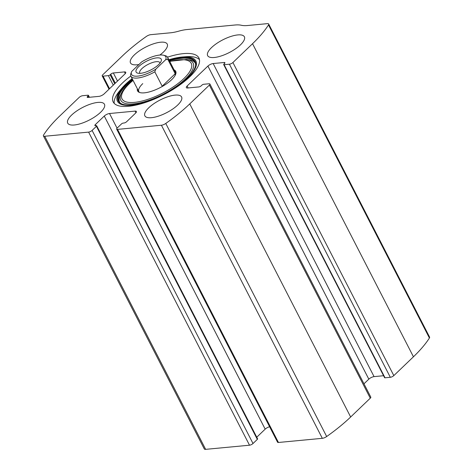 <?xml version="1.0" encoding="UTF-8"?>
<svg xmlns="http://www.w3.org/2000/svg" width="473" height="473" viewBox="0 0 473 473"><rect width="100%" height="100%" fill="white"/><g stroke="black" fill="none" stroke-linecap="round" stroke-linejoin="round"><path stroke-width="0.71" d="M95.25 124.706L104.273 116.051A4.127 1.425 -27.2 0 1 109.523 113.52L135.077 111.108A4.127 1.425 -27.2 0 1 136.395 111.474A4.127 1.425 -27.2 0 1 135.621 113.088L126.593 121.744A2.063 0.715 -27.2 0 1 123.967 123.01L123.246 123.081A1.378 0.473 -27.2 0 0 121.496 123.92L117.18 128.059A2.755 0.952 -27.2 0 0 116.66 129.135A2.755 0.952 -27.2 0 0 117.541 129.383L161.417 125.239A4.127 1.425 -27.2 0 0 165.769 123.441A110.114 38.023 -27.2 0 0 189.756 103.906L209.373 85.093A2.755 0.952 -27.2 0 0 209.894 84.017A2.755 0.952 -27.2 0 0 209.013 83.768L203.709 84.271A1.378 0.473 -27.2 0 0 201.959 85.116L201.374 85.678A2.063 0.715 -27.2 0 1 198.749 86.943L187.657 87.996A4.127 1.425 -27.2 0 1 186.338 87.623A4.127 1.425 -27.2 0 1 187.119 86.009L207.913 66.066A4.127 1.425 -27.2 0 1 213.163 63.536L224.255 62.489A2.063 0.715 -27.2 0 1 224.912 62.673A2.063 0.715 -27.2 0 1 224.521 63.483L223.936 64.044A1.378 0.473 -27.2 0 0 223.676 64.582A1.378 0.473 -27.2 0 0 224.113 64.706L229.417 64.204A2.755 0.952 -27.2 0 0 232.917 62.519L252.535 43.705A110.114 38.023 -27.2 0 0 268.504 24.933A4.127 1.425 -27.2 0 0 268.682 24.022A4.127 1.425 -27.2 0 0 267.363 23.65L247.556 25.524A31.661 10.932 -27.2 0 1 241.325 25.264A31.661 10.932 -27.2 0 0 235.093 25.004L186.87 29.557A31.661 10.932 -27.2 0 0 178.676 31.183A31.661 10.932 -27.2 0 1 170.487 32.803L150.674 34.677A4.127 1.425 -27.2 0 0 146.328 36.474A110.114 38.023 -27.2 0 0 122.341 56.003L102.724 74.817A2.755 0.952 -27.2 0 0 102.203 75.893A2.755 0.952 -27.2 0 0 103.079 76.141L108.388 75.639A1.378 0.473 -27.2 0 0 110.132 74.799L110.723 74.231A2.063 0.715 -27.2 0 1 113.349 72.966L124.44 71.92A4.127 1.425 -27.2 0 1 125.753 72.286A4.127 1.425 -27.2 0 1 124.978 73.906L104.178 93.843A4.127 1.425 -27.2 0 1 98.934 96.374L87.842 97.426A2.063 0.715 -27.2 0 1 87.18 97.237A2.063 0.715 -27.2 0 1 87.57 96.433L88.161 95.865A1.378 0.473 -27.2 0 0 88.421 95.327A1.378 0.473 -27.2 0 0 87.978 95.203L82.674 95.706A2.755 0.952 -27.2 0 0 79.18 97.397L59.557 116.204A110.114 38.023 -27.2 0 0 43.593 134.982A4.127 1.425 -27.2 0 0 43.41 135.893A4.127 1.425 -27.2 0 0 44.728 136.259L88.611 132.115A2.755 0.952 -27.2 0 0 92.105 130.43L253.014 443.514L257.33 439.376A1.378 0.473 -27.2 0 0 257.59 438.838L96.681 125.753A1.378 0.473 -27.2 0 0 96.244 125.629L95.522 125.7A2.063 0.715 -27.2 0 1 94.86 125.511A2.063 0.715 -27.2 0 1 95.25 124.706L95.747 125.676M116.66 129.135L277.568 442.225A2.755 0.952 -27.2 0 0 278.443 442.474L322.326 438.323A4.127 1.425 -27.2 0 0 326.672 436.526A110.114 38.023 -27.2 0 0 350.659 416.997L370.276 398.183A2.755 0.952 -27.2 0 0 370.797 397.107L209.894 84.017M229.417 64.204L390.326 377.294A2.755 0.952 -27.2 0 0 393.82 375.603L413.443 356.796A110.114 38.023 -27.2 0 0 429.407 338.018A4.127 1.425 -27.2 0 0 429.59 337.107L268.682 24.022M43.41 135.893L204.318 448.978A4.127 1.425 -27.2 0 0 205.637 449.35L249.513 445.205A2.755 0.952 -27.2 0 0 253.014 443.514M130.82 76.023A48.175 16.638 -27.2 0 0 122.294 83.147A48.175 16.638 -27.2 0 0 113.201 101.979A48.175 16.638 -27.2 0 0 145.122 102.576A48.175 16.638 -27.2 0 0 189.803 76.768A48.175 16.638 -27.2 0 0 198.897 57.937A48.175 16.638 -27.2 0 0 167.537 57.15M71.612 115.069A20.646 7.13 152.8 0 1 90.763 104.007A20.646 7.13 152.8 0 1 104.444 104.261A20.646 7.13 152.8 0 1 89.338 120.041A20.646 7.13 152.8 0 1 67.716 123.14A20.646 7.13 152.8 0 1 71.612 115.069M138.891 64.547A20.646 7.13 152.8 0 1 130.501 62.939A20.646 7.13 152.8 0 1 134.397 54.868A20.646 7.13 152.8 0 1 153.542 43.806A20.646 7.13 152.8 0 1 167.229 44.06A20.646 7.13 152.8 0 1 159.874 55.039M148.764 107.779A20.646 7.13 152.8 0 1 167.915 96.717A20.646 7.13 152.8 0 1 181.597 96.977A20.646 7.13 152.8 0 1 166.49 112.751A20.646 7.13 152.8 0 1 144.868 115.85A20.646 7.13 152.8 0 1 148.764 107.779M211.549 47.578A20.646 7.13 152.8 0 1 230.694 36.516A20.646 7.13 152.8 0 1 244.381 36.776A20.646 7.13 152.8 0 1 229.275 52.55A20.646 7.13 152.8 0 1 207.653 55.648A20.646 7.13 152.8 0 1 211.549 47.578M96.681 125.753A1.378 0.473 -27.2 0 1 96.421 126.291L92.105 130.43M390.326 377.294L385.022 377.797A1.378 0.473 -27.2 0 1 384.579 377.673L223.676 64.582M383.579 375.728L374.066 376.626A4.127 1.425 -27.2 0 0 368.822 379.157L363.968 383.81M269.616 426.752A4.127 1.425 -27.2 0 0 265.182 429.141L256.756 437.218M114.253 103.433A48.175 16.638 152.8 0 1 119.805 90.656L122.01 88.037A44.078 15.219 152.8 0 1 125.777 84.058L122.01 88.037A44.078 15.219 152.8 0 0 134.894 104.799A44.078 15.219 152.8 0 0 188.561 77.217A44.078 15.219 152.8 0 0 182.43 56.985L168.873 59.74A44.078 15.219 152.8 0 1 182.43 56.985L185.848 56.719A48.175 16.638 152.8 0 1 199.464 59.639M174.088 69.892A21.439 7.402 152.8 0 1 175.991 72.925A21.439 7.402 152.8 0 1 160.022 87.688A21.439 7.402 152.8 0 1 138.719 92.081A21.439 7.402 152.8 0 1 137.359 88.764M163.487 55.229A19.269 6.652 152.8 0 1 165.668 59.71L155.771 69.2A19.269 6.652 152.8 0 1 137.779 76.118A19.269 6.652 152.8 0 1 131.612 71.606A19.269 6.652 152.8 0 1 131.665 71.476L141.557 61.987A19.269 6.652 152.8 0 1 163.487 55.229L165.136 55.637A20.646 7.13 152.8 0 1 167.619 57.304L175.589 72.818A20.646 7.13 152.8 0 1 175.855 73.687M139.423 92.412A20.646 7.13 152.8 0 1 138.867 91.691A20.646 7.13 152.8 0 1 142.763 83.62M156.711 57.883A14.107 4.872 152.8 0 1 161.151 61.194A14.107 4.872 152.8 0 1 150.893 69.927A14.107 4.872 152.8 0 1 137.82 73.185A14.107 4.872 152.8 0 1 140.262 65.227A14.107 4.872 152.8 0 1 156.711 57.883M155.771 69.2L154.807 71.843A20.646 7.13 152.8 0 1 130.891 76.183A20.646 7.13 152.8 0 1 130.696 74.119L131.665 71.476M167.619 57.304A20.646 7.13 152.8 0 1 167.82 59.367L165.668 59.71M167.82 59.367L175.199 73.729L162.186 86.204L163.138 85.974M175.164 75.367L175.199 73.729M154.807 71.843L162.186 86.204M139.931 73.356A11.358 3.92 152.8 0 1 139.748 73.084A11.358 3.92 152.8 0 1 144.649 66.433A11.358 3.92 152.8 0 1 156.321 61.685A11.358 3.92 152.8 0 1 159.945 62.702A11.358 3.92 152.8 0 1 160.063 63.01M161.417 125.239L322.326 438.323M117.541 129.383L278.443 442.474M252.535 43.705L413.443 356.796M232.917 62.519L393.82 375.603M44.728 136.259L205.637 449.35M88.611 132.115L249.513 445.205M165.769 123.441L326.672 436.526M189.756 103.906L350.659 416.997M209.373 85.093L370.276 398.183M268.504 24.933L429.407 338.018M103.079 76.141L109.541 88.705M108.388 75.639L113.266 85.134M110.132 74.799L114.726 83.733M110.723 74.231L115.317 83.165M113.349 72.966L117.511 81.066M124.44 71.92L125.292 73.575M87.57 96.433L88.073 97.403M88.161 95.865L88.906 97.32M96.421 126.291L257.33 439.376M104.273 116.051L265.182 429.141M109.523 113.52L117.056 128.183M135.077 111.108L135.934 112.763M224.113 64.706L385.022 377.797M224.255 62.489L224.681 63.317M213.163 63.536L374.066 376.626M207.913 66.066L368.822 379.157M187.119 86.009L188.118 87.948M125.777 84.058A44.078 15.219 152.8 0 1 132.144 78.619L125.794 84.034M169.121 60.225A43.167 14.905 152.8 0 1 195.597 65.658C194.06 72.239 186.746 79.89 173.65 88.617C163.699 94.925 153.554 99.59 143.218 102.611C137.838 104.131 133.138 104.941 129.117 105.024C125.794 105.071 123.222 104.663 121.401 103.788L121.401 103.788A43.167 14.905 152.8 0 1 126.498 84.164A43.167 14.905 152.8 0 1 132.393 79.103M121.667 103.912A42.795 14.775 152.8 0 1 126.989 84.584A42.795 14.775 152.8 0 1 132.688 79.677M169.417 60.804A42.795 14.775 152.8 0 1 195.538 65.948M195.491 66.238C196.738 62.401 192.357 60.018 189.188 59.817L186.622 59.45A40.684 14.048 152.8 0 1 163.333 94.139A40.684 14.048 152.8 0 1 121.579 92.879L120.379 95.174C118.699 97.87 118.09 102.824 121.933 104.036M169.795 61.537A38.916 13.439 152.8 0 1 187.763 74.362A38.916 13.439 152.8 0 1 137.276 102.02A38.916 13.439 152.8 0 1 129.371 83.68A38.916 13.439 152.8 0 1 133.067 80.41M102.203 75.893L109.032 89.19M88.421 95.327L89.421 97.272M132.96 80.209L128.65 83.993C125.446 87.056 123.086 90.018 121.579 92.879M186.622 59.45L169.689 61.33M130.891 76.183L138.867 91.691"/></g></svg>

